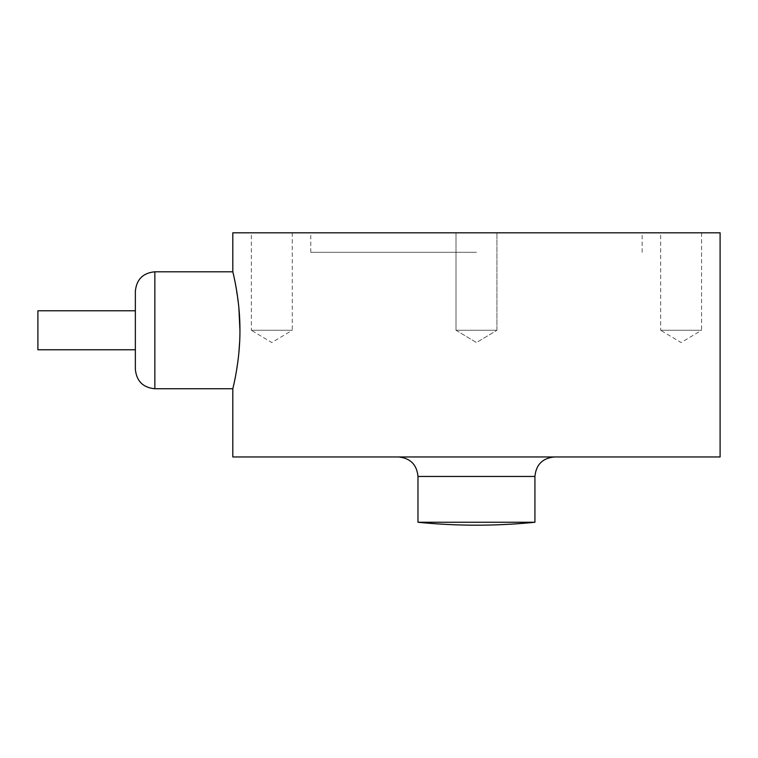 <?xml version="1.0" encoding="UTF-8"?>
<svg xmlns="http://www.w3.org/2000/svg" width="758" height="758" viewBox="0 0 758 758"><rect width="100%" height="100%" fill="white"/><g stroke="black" fill="none" stroke-linecap="round" stroke-linejoin="round"><path stroke-width="0.57" stroke-dasharray="3.79 2.84" d="M37.9 310.78L37.9 349.76M135.36 291.29L135.36 369.25M239.935 330.27L239.642 341.991M238.874 352.669L237.699 362.883M236.344 371.657L233.843 384.278M233.085 387.613L232.81 388.75M455.994 330.27L455.994 232.81L496.926 232.81L455.994 232.81L496.926 232.81L455.994 232.81L455.994 330.27L496.926 330.27L496.926 232.81L496.926 330.27L455.994 330.27L496.926 330.27L455.994 330.27L476.46 342.569L496.926 330.27L476.46 342.569L455.994 330.27M701.586 232.81L701.586 330.27L660.654 330.27L681.12 342.569L701.586 330.27L660.654 330.27L660.654 232.81L701.586 232.81L660.654 232.81M292.266 232.81L292.266 330.27L251.334 330.27L271.8 342.569L292.266 330.27L251.334 330.27L251.334 232.81L292.266 232.81L251.334 232.81M232.81 232.81L720.1 232.81M476.46 252.31L310.78 252.31L476.46 252.31M417.98 522.253L534.93 522.253M232.81 456.97L720.1 456.97M232.81 271.8L234.989 281.654L238.874 307.795M476.46 456.97L554.42 456.97L476.46 456.97M476.46 232.81L642.13 232.81L476.46 232.81M154.85 388.75L154.85 271.8M417.98 476.46L534.93 476.46M310.78 252.31L310.78 232.81M642.13 252.31L642.13 232.81"/><path stroke-width="1.14" d="M135.36 349.76L37.9 349.76L37.9 310.78L135.36 310.78M135.36 369.25L135.36 291.29C136.516 279.446 143.006 272.946 154.85 271.8L154.85 388.75C143.006 387.594 136.516 381.094 135.36 369.25M239.642 341.991L238.874 352.669M237.699 362.883L236.344 371.657M233.843 384.278L233.085 387.613M239.935 330.27C240.115 361.651 232.583 389.451 232.81 388.75C232.583 389.441 240.115 361.651 239.935 330.27C240.115 298.927 232.583 271.099 232.81 271.8C232.573 271.099 240.106 298.813 239.935 330.27L238.874 307.795M476.46 522.253L417.98 522.253A584.74 584.74 0 0 0 534.93 522.253L476.46 522.253M154.85 388.75L232.81 388.75L232.81 456.97L720.1 456.97L720.1 232.81L232.81 232.81L232.81 271.8L154.85 271.8M534.93 522.253L534.93 476.46L417.98 476.46C416.824 464.616 410.334 458.126 398.49 456.97M534.93 476.46C536.086 464.616 542.586 458.126 554.42 456.97M417.98 476.46L417.98 522.253"/></g></svg>

